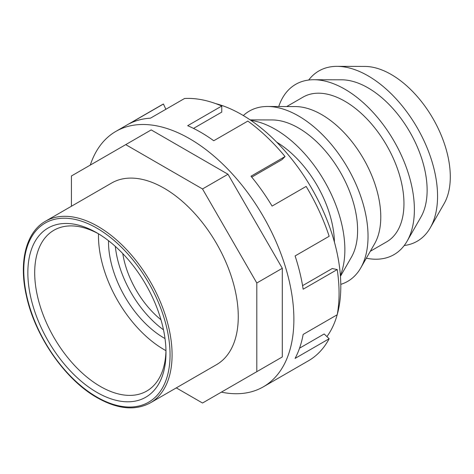<?xml version="1.0" encoding="UTF-8"?>
<svg xmlns="http://www.w3.org/2000/svg" width="474" height="474" viewBox="0 0 474 474"><rect width="100%" height="100%" fill="white"/><g stroke="black" fill="none" stroke-linecap="round" stroke-linejoin="round"><path stroke-width="0.71" d="M404.221 245.526A98.314 56.761 -120 0 0 430.279 227.781L444.114 203.648A83.566 48.247 -120 0 0 450.3 176.832A83.566 48.247 -120 0 0 364.891 66.431L337.079 66.348A98.314 56.761 -120 0 0 308.681 80.041M430.279 227.781A98.314 56.761 -120 0 0 437.555 196.23A98.314 56.761 -120 0 0 337.079 66.348M313.906 79.727L341.718 79.81A83.566 48.247 60 0 1 427.127 190.21A83.566 48.247 60 0 1 420.942 217.027L407.107 241.159A98.314 56.761 -120 0 0 414.383 209.609A98.314 56.761 -120 0 0 313.906 79.727A98.314 56.761 -120 0 0 278.742 106.514M286.734 106.537L303.082 97.105A83.566 48.247 60 0 1 344.865 101.24A83.566 48.247 60 0 1 399.458 174.882A83.566 48.247 60 0 1 386.648 241.847L370.301 251.279M340.794 284.359A98.314 56.761 -120 0 0 360.761 267.917L374.596 243.784A83.566 48.247 -120 0 0 380.782 216.968A83.566 48.247 -120 0 0 321.692 114.619A83.566 48.247 -120 0 0 295.373 106.567L267.561 106.484A98.314 56.761 -120 0 0 243.334 115.549M360.761 267.917A98.314 56.761 -120 0 0 368.037 236.366A98.314 56.761 -120 0 0 267.561 106.484M250.142 119.881L272.2 119.946A83.566 48.247 60 0 1 357.609 230.346A83.566 48.247 60 0 1 351.424 257.163L340.451 276.301M340.391 275.489A98.314 56.761 -120 0 0 344.865 249.745A98.314 56.761 -120 0 0 250.817 120.337M276.745 142.206A83.566 48.247 60 0 1 334.419 242.096M366.325 258.217A98.314 56.761 -120 0 0 407.107 241.159M108.51 240.691A78.648 45.409 -120 0 0 164.117 338.045A78.648 45.409 -120 0 0 165.005 338.549M165.965 350.487A92.833 53.598 60 0 1 146.762 391.044A92.833 53.598 60 0 1 75.224 366.171A92.833 53.598 60 0 1 34.697 272.746A92.833 53.598 60 0 1 53.923 230.251A92.833 53.598 60 0 1 98.651 233.895M165.959 350.659A92.833 53.598 60 0 1 98.474 235.928A92.833 53.598 60 0 1 98.497 233.812M165.989 352.502A97.68 56.394 60 0 1 96.915 392.383A97.68 56.394 60 0 1 27.848 272.746A97.68 56.394 60 0 1 96.915 232.87A97.68 56.394 60 0 1 165.989 352.502M45.498 221.222L111.68 183.005A104.867 60.548 60 0 1 164.117 188.202A104.867 60.548 60 0 1 232.627 280.614A104.867 60.548 60 0 1 216.553 364.642L150.365 402.859A104.867 60.548 -120 0 0 166.439 318.824A104.867 60.548 -120 0 0 97.934 226.412A104.867 60.548 -120 0 0 45.498 221.222C25.999 232.118 18.622 261.897 26.378 295.717C34.934 336.167 65.211 379.816 97.211 397.733C117.635 409.234 135.351 410.94 150.365 402.859M163.489 329.815A78.648 45.409 60 0 1 115.318 246.373M122.766 253.59A68.819 39.733 -120 0 0 160.964 319.754M256.807 371.675L282.297 356.958L282.297 268.29L228 174.248L151.212 129.912L125.723 144.629L202.511 188.96L256.807 283.008L256.807 371.675L202.511 403.024L176.292 387.886M71.426 206.249L71.426 175.978L125.723 144.629M228 174.248L202.511 188.96M282.297 268.29L256.807 283.008M221.37 392.134A147.473 85.142 -120 0 0 263.343 386.825L308.527 360.738A147.473 85.142 -120 0 0 329.163 338.738L295.095 358.403A147.473 85.142 -120 0 0 303.153 334.425L337.215 314.76A147.473 85.142 -120 0 0 337.215 269.552L303.153 289.217A147.473 85.142 -120 0 0 295.095 255.942L329.163 236.271A147.473 85.142 -120 0 0 306.151 186.418L272.088 206.083A147.473 85.142 -120 0 0 250.995 176.215L285.058 156.544A147.473 85.142 -120 0 0 247.831 121.083L213.762 140.748A147.473 85.142 -120 0 0 200.727 132.276A147.473 85.142 -120 0 0 187.692 125.699L221.761 106.028A147.473 85.142 -120 0 0 184.528 98.503L150.465 118.168A147.473 85.142 -120 0 0 129.372 123.69L163.435 104.019A147.473 85.142 -120 0 0 161.059 105.311L115.869 131.399A147.473 85.142 -120 0 0 90.285 165.088M263.343 386.825A147.473 85.142 -120 0 0 285.946 268.651A147.473 85.142 -120 0 0 189.606 138.698A147.473 85.142 -120 0 0 115.869 131.399M215.522 103.557A140.097 80.888 60 0 1 241.746 114.619A140.097 80.888 60 0 1 340.806 286.201A140.097 80.888 60 0 1 337.275 314.446M285.058 156.544L281.971 159.673L251.741 177.122M302.578 285.656L332.215 268.545L337.215 269.552M299.55 348.183L324.163 333.974L329.163 338.738M337.18 314.777A140.097 80.888 60 0 1 326.918 336.599M193.522 128.407L221.761 112.101L221.761 106.028M165.864 109.281L163.435 104.019M96.915 397.076A103.433 59.718 -120 0 0 170.053 354.848A103.433 59.718 -120 0 0 96.915 228.172A103.433 59.718 -120 0 0 23.777 270.399A103.433 59.718 -120 0 0 96.915 397.076"/></g></svg>
